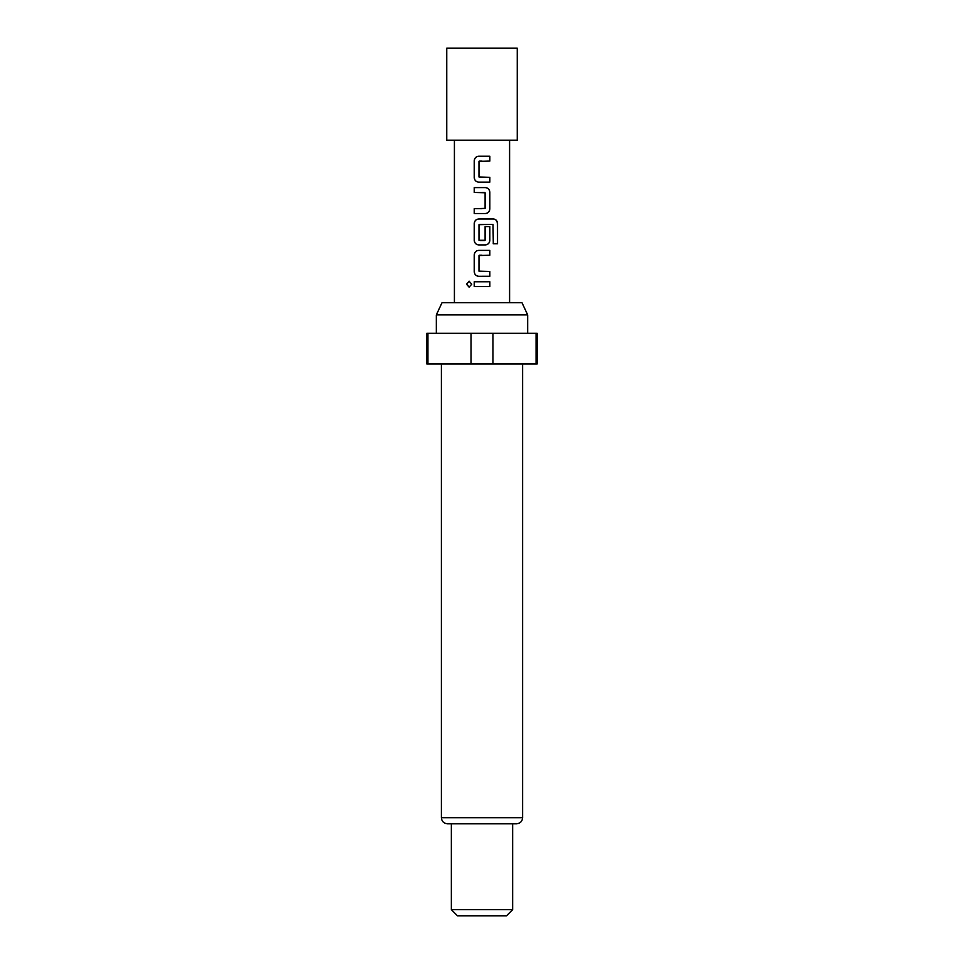 <?xml version="1.0" encoding="UTF-8"?>
<svg xmlns="http://www.w3.org/2000/svg" width="964" height="964" viewBox="0 0 964 964"><rect width="100%" height="100%" fill="white"/><g stroke="black" fill="none" stroke-linecap="round" stroke-linejoin="round"><path stroke-width="1.45" d="M466.504 284.187L469.107 281.199L471.77 284.175L469.107 287.152L466.504 284.187M469.179 287.152L466.672 284.187L469.179 281.199M446.742 140.178L517.258 140.178L517.258 48.2L446.742 48.2L446.742 140.178M489.833 182.136L478.662 182.148C475.999 181.835 474.517 180.34 474.24 177.641L474.24 160.747C474.505 158.024 475.975 156.53 478.662 156.24L489.845 156.252L489.845 161.072L478.975 161.398L478.975 176.99L489.857 177.316L489.833 182.136L482 182.136M489.833 192.113L489.833 209.019C489.555 211.731 488.085 213.225 485.422 213.526L474.24 213.526L474.24 208.694L485.097 208.381L485.097 192.764L474.24 192.439L474.24 187.618L485.422 187.606C488.073 187.932 489.543 189.426 489.833 192.113L489.833 209.019M493.303 243.784L493.014 224.359L478.988 224.672L478.988 240.289L485.097 240.289L485.097 226.564L489.833 226.564L489.833 240.41C489.555 243.109 488.085 244.615 485.422 244.916L478.662 244.916C475.999 244.603 474.529 243.097 474.24 240.41L474.24 223.503C474.505 220.792 475.975 219.286 478.662 218.997L493.592 218.997C495.99 219.31 497.304 220.816 497.532 223.503L497.532 243.784L493.303 243.784M489.845 276.282L478.65 276.294C475.999 275.981 474.529 274.475 474.24 271.788L474.24 254.894C474.505 252.17 475.975 250.676 478.662 250.387L489.833 250.387L489.833 255.219L478.988 255.532L478.975 271.149L489.833 271.462L489.845 276.282L482 276.282M489.845 286.573L474.24 286.585L474.24 281.765L489.845 281.753L489.845 286.573L482 286.585M509.594 302.66L509.594 140.178M454.406 302.66L454.406 140.178M436.318 314.915L442.042 302.66L521.958 302.66L527.682 314.915L436.318 314.915L436.318 333.315M522.621 817.701L441.379 817.701C441.705 821.388 443.753 823.425 447.513 823.822L516.487 823.822C520.247 823.425 522.295 821.388 522.621 817.701L522.621 363.97M512.655 909.667L506.522 915.8L457.478 915.8L451.345 909.667L512.655 909.667L512.655 823.822M471.047 363.97L471.047 333.315L426.811 333.315L426.811 363.97L537.189 363.97L537.189 333.315L492.953 333.315L492.953 363.97M471.047 333.315L492.953 333.315M536.08 363.97L536.08 333.315M427.92 333.315L427.92 363.97M474.324 286.585L474.24 281.765M489.748 281.753L489.748 286.573M474.324 281.765L482 281.753M478.686 276.294C476.035 276.005 474.589 274.499 474.324 271.788L474.24 271.788M489.748 271.462L489.76 276.282M482 271.462L479.301 271.462M482 255.219L479.301 255.219M480.638 250.387L489.833 250.387M489.748 250.387L489.748 255.219M474.324 271.788L474.24 254.894M474.324 254.894C474.589 252.17 476.047 250.664 478.698 250.387M493.592 218.997L493.472 218.997C495.858 219.286 497.159 220.792 497.352 223.503L497.532 243.784M497.364 243.784L493.182 243.784M483.567 244.916L478.662 244.916C476.047 244.627 474.589 243.121 474.324 240.41L474.324 223.503C474.589 220.792 476.047 219.286 478.698 218.997L484.386 218.997M489.833 226.564L489.833 240.41M489.748 240.41C489.483 243.121 488.025 244.615 485.386 244.916M484.747 240.614L480.397 240.614M492.893 224.359L479.337 224.359M489.748 209.019C489.483 211.731 488.025 213.225 485.386 213.526L485.422 213.526M485.386 187.606C488.025 187.908 489.483 189.414 489.748 192.113M474.324 192.439L474.24 187.618M474.324 187.618L482 187.606M484.747 192.439L482 192.439M474.24 213.526L474.24 208.694M474.324 208.694L482 208.694M485.386 213.526L482 213.526M478.698 182.148C476.035 181.859 474.577 180.352 474.324 177.641L474.24 177.641M481.181 177.316L489.857 177.316M489.76 177.316L489.748 182.136M482 161.072L479.301 161.072M482 156.24L489.845 156.252M489.76 156.252L489.748 161.072M474.324 177.641L474.24 160.747M474.324 160.747C474.589 158.024 476.047 156.53 478.698 156.24M527.682 333.315L527.682 314.915M451.345 909.667L451.345 823.822M441.379 817.701L441.379 363.97"/></g></svg>
